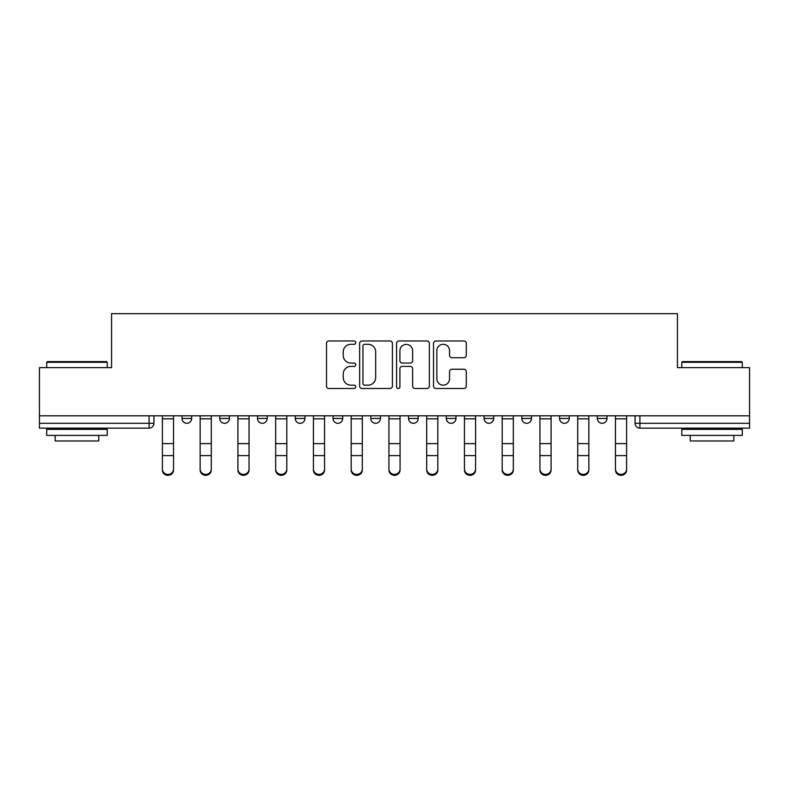 <?xml version="1.0" encoding="UTF-8"?>
<svg xmlns="http://www.w3.org/2000/svg" width="789" height="789" viewBox="0 0 789 789"><rect width="100%" height="100%" fill="white"/><g stroke="black" fill="none" stroke-linecap="round" stroke-linejoin="round"><path stroke-width="1.18" d="M355.78 342.633A1.667 1.667 0 0 0 354.113 340.976L328.875 340.976A2.377 2.377 0 0 0 326.498 343.353L326.498 386.107A2.377 2.377 0 0 0 328.875 388.484L354.113 388.484A1.667 1.667 0 0 0 355.78 386.827A1.667 1.667 0 0 0 354.113 385.16L350.849 385.16A7.604 7.604 0 0 1 343.245 377.556L343.245 373.996A7.604 7.604 0 0 1 350.849 366.392L354.113 366.392A1.667 1.667 0 0 0 355.78 364.735A1.667 1.667 0 0 0 354.113 363.068L350.849 363.068A7.604 7.604 0 0 1 343.245 355.464L343.245 351.904A7.604 7.604 0 0 1 350.849 344.3L354.113 344.3A1.667 1.667 0 0 0 355.78 342.633M597.312 415.803L597.312 418.456L606.997 418.456A4.842 4.842 0 0 1 602.155 423.298A4.842 4.842 0 0 1 597.312 418.456L597.312 415.803M484.051 415.803L484.051 418.456L493.727 418.456A4.842 4.842 0 0 1 488.894 423.298A4.842 4.842 0 0 1 484.051 418.456L484.051 415.803M408.534 415.803L408.534 418.456L418.219 418.456A4.842 4.842 0 0 1 413.377 423.298A4.842 4.842 0 0 1 408.534 418.456L408.534 415.803M370.781 415.803L370.781 418.456L380.466 418.456A4.842 4.842 0 0 1 375.623 423.298A4.842 4.842 0 0 1 370.781 418.456L370.781 415.803M295.273 415.803L295.273 418.456L304.948 418.456A4.842 4.842 0 0 1 300.106 423.298A4.842 4.842 0 0 1 295.273 418.456L295.273 415.803M463.932 357.723A2.377 2.377 0 0 0 466.299 355.346L466.299 343.353A2.377 2.377 0 0 0 463.932 340.976L435.893 340.976A2.377 2.377 0 0 0 433.516 343.353L433.516 386.107A2.377 2.377 0 0 0 435.893 388.484L463.932 388.484A2.377 2.377 0 0 0 466.299 386.107L466.299 371.619A2.377 2.377 0 0 0 463.932 369.242L451.929 369.242A2.377 2.377 0 0 0 449.552 371.619L449.552 378.809A6.351 6.351 0 0 1 443.201 385.16A6.351 6.351 0 0 1 436.85 378.809L436.85 350.651A6.351 6.351 0 0 1 443.201 344.3A6.351 6.351 0 0 1 449.552 350.651L449.552 355.346A2.377 2.377 0 0 0 451.929 357.723L463.932 357.723M39.45 415.803L39.45 367.635L111.574 367.635L111.574 313.667L677.426 313.667L677.426 367.635L749.55 367.635L749.55 415.803L39.45 415.803L39.45 423.298L153.924 423.298L153.924 415.803L153.924 423.298A4.842 4.842 0 0 1 149.091 428.141L39.45 428.141L39.45 423.298M392.419 343.353A2.377 2.377 0 0 0 390.042 340.976L362.013 340.976A2.377 2.377 0 0 0 359.636 343.353L359.636 386.107A2.377 2.377 0 0 0 362.013 388.484L390.042 388.484A2.377 2.377 0 0 0 392.419 386.107L392.419 343.353M398.958 340.976L426.987 340.976A2.377 2.377 0 0 1 429.364 343.353L429.364 386.107A2.377 2.377 0 0 1 426.987 388.484L414.994 388.484A2.377 2.377 0 0 1 412.617 386.107L412.617 368.769A2.377 2.377 0 0 0 410.241 366.392L402.282 366.392A2.377 2.377 0 0 0 399.905 368.769L399.905 386.827A1.667 1.667 0 0 1 398.238 388.484A1.667 1.667 0 0 1 396.581 386.827L396.581 343.353A2.377 2.377 0 0 1 398.958 340.976M635.076 415.803L635.076 423.298L749.55 423.298L749.55 428.141L639.909 428.141A4.842 4.842 0 0 1 635.076 423.298A4.842 4.842 0 0 0 639.909 428.141L639.909 415.803M749.55 415.803L749.55 423.298M606.997 415.803L606.997 418.456A4.842 4.842 0 0 1 602.155 423.298M569.244 415.803L569.244 418.456A4.842 4.842 0 0 1 564.401 423.298A4.842 4.842 0 0 1 559.559 418.456L569.244 418.456M559.559 415.803L559.559 418.456M531.49 415.803L531.49 418.456A4.842 4.842 0 0 1 526.648 423.298A4.842 4.842 0 0 1 521.805 418.456L531.49 418.456L531.49 415.803M521.805 415.803L521.805 418.456M493.727 415.803L493.727 418.456M455.973 415.803L455.973 418.456A4.842 4.842 0 0 1 451.13 423.298A4.842 4.842 0 0 1 446.298 418.456L455.973 418.456L455.973 415.803M446.298 415.803L446.298 418.456M418.219 415.803L418.219 418.456L418.219 415.803M380.466 418.456L380.466 415.803L380.466 418.456A4.842 4.842 0 0 1 375.623 423.298M342.702 415.803L342.702 418.456A4.842 4.842 0 0 1 337.87 423.298A4.842 4.842 0 0 1 333.027 418.456A4.842 4.842 0 0 0 337.87 423.298A4.842 4.842 0 0 0 342.702 418.456L342.702 415.803M333.027 415.803L333.027 418.456L342.702 418.456M304.948 415.803L304.948 418.456M267.195 415.803L267.195 418.456A4.842 4.842 0 0 1 262.352 423.298A4.842 4.842 0 0 1 257.51 418.456A4.842 4.842 0 0 0 262.352 423.298A4.842 4.842 0 0 0 267.195 418.456L257.51 418.456L257.51 415.803M219.756 415.803L219.756 418.456L229.441 418.456L229.441 415.803L229.441 418.456A4.842 4.842 0 0 1 224.599 423.298A4.842 4.842 0 0 1 219.756 418.456A4.842 4.842 0 0 0 224.599 423.298M182.003 415.803L182.003 418.456L191.688 418.456L191.688 415.803L191.688 418.456A4.842 4.842 0 0 1 186.845 423.298A4.842 4.842 0 0 1 182.003 418.456A4.842 4.842 0 0 0 186.845 423.298M364.626 344.3A1.667 1.667 0 0 0 362.96 345.967L362.96 383.503A1.667 1.667 0 0 0 364.626 385.16L368.068 385.16A7.604 7.604 0 0 0 375.672 377.556L375.672 351.904A7.604 7.604 0 0 0 368.068 344.3L364.626 344.3M412.617 350.77A6.351 6.351 0 0 0 406.256 344.418A6.351 6.351 0 0 0 399.905 350.77L399.905 360.691A2.377 2.377 0 0 0 402.282 363.068L410.241 363.068A2.377 2.377 0 0 0 412.617 360.691L412.617 350.77M162.396 470.017L162.396 469.09A5.562 5.316 0 0 0 167.968 474.396A5.562 5.316 0 0 0 173.531 469.09L173.531 470.017A5.562 5.316 180 0 1 167.968 475.333A5.562 5.316 180 0 1 162.396 470.017L162.396 456.535M162.396 415.803L162.396 469.09M173.531 415.803L173.531 469.09M200.15 470.017L200.15 469.09A5.562 5.316 0 0 0 205.722 474.396A5.562 5.316 0 0 0 211.284 469.09L211.284 470.017A5.562 5.316 180 0 1 205.722 475.333A5.562 5.316 180 0 1 200.15 470.017L200.15 456.535M237.913 470.017L237.913 469.09A5.562 5.316 0 0 0 243.476 474.396A5.562 5.316 0 0 0 249.048 469.09L249.048 470.017A5.562 5.316 180 0 1 243.476 475.333A5.562 5.316 180 0 1 237.913 470.017L237.913 456.535M200.15 415.803L200.15 469.09M211.284 415.803L211.284 469.09M237.913 415.803L237.913 469.09M249.048 415.803L249.048 469.09M46.709 362.309L47.439 361.589L106.495 361.589L107.215 362.309L46.709 362.309L46.709 367.635M107.215 435.4L46.709 435.4L46.709 429.354L107.215 429.354L107.215 435.4M98.743 435.4L98.743 440.972L55.181 440.972L55.181 435.4M681.785 362.309L682.505 361.589L741.561 361.589L742.291 362.309L681.785 362.309L681.785 367.635M742.291 435.4L681.785 435.4L681.785 429.354L742.291 429.354L742.291 435.4M733.819 435.4L733.819 440.972L690.257 440.972L690.257 435.4M275.667 470.017L275.667 469.09A5.562 5.316 0 0 0 281.229 474.396A5.562 5.316 0 0 0 286.801 469.09L286.801 470.017A5.562 5.316 180 0 1 281.229 475.333A5.562 5.316 180 0 1 275.667 470.017L275.667 456.535M313.42 470.017L313.42 469.09A5.562 5.316 0 0 0 318.993 474.396A5.562 5.316 0 0 0 324.555 469.09L324.555 470.017A5.562 5.316 180 0 1 318.993 475.333A5.562 5.316 180 0 1 313.42 470.017L313.42 456.535M351.174 470.017L351.174 469.09A5.562 5.316 0 0 0 356.746 474.396A5.562 5.316 0 0 0 362.309 469.09L362.309 470.017A5.562 5.316 180 0 1 356.746 475.333A5.562 5.316 180 0 1 351.174 470.017L351.174 456.535M275.667 415.803L275.667 469.09M286.801 415.803L286.801 469.09M313.42 415.803L313.42 469.09M324.555 415.803L324.555 469.09M351.174 415.803L351.174 469.09M362.309 415.803L362.309 469.09M388.938 470.017L388.938 469.09A5.562 5.316 0 0 0 394.5 474.396A5.562 5.316 0 0 0 400.062 469.09L400.062 470.017A5.562 5.316 180 0 1 394.5 475.333A5.562 5.316 180 0 1 388.938 470.017L388.938 456.535M388.938 415.803L388.938 469.09M400.062 415.803L400.062 469.09M426.691 470.017L426.691 469.09A5.562 5.316 0 0 0 432.254 474.396A5.562 5.316 0 0 0 437.826 469.09L437.826 470.017A5.562 5.316 180 0 1 432.254 475.333A5.562 5.316 180 0 1 426.691 470.017L426.691 456.535M426.691 415.803L426.691 469.09M437.826 415.803L437.826 469.09M464.445 470.017L464.445 469.09A5.562 5.316 0 0 0 470.007 474.396A5.562 5.316 0 0 0 475.58 469.09L475.58 470.017A5.562 5.316 180 0 1 470.007 475.333A5.562 5.316 180 0 1 464.445 470.017L464.445 456.535M464.445 415.803L464.445 469.09M475.58 415.803L475.58 469.09M502.198 470.017L502.198 469.09A5.562 5.316 0 0 0 507.771 474.396A5.562 5.316 0 0 0 513.333 469.09L513.333 470.017A5.562 5.316 180 0 1 507.771 475.333A5.562 5.316 180 0 1 502.198 470.017L502.198 456.535M502.198 415.803L502.198 469.09M513.333 415.803L513.333 469.09M539.952 470.017L539.952 469.09A5.562 5.316 0 0 0 545.524 474.396A5.562 5.316 0 0 0 551.087 469.09L551.087 470.017A5.562 5.316 180 0 1 545.524 475.333A5.562 5.316 180 0 1 539.952 470.017L539.952 456.535M539.952 415.803L539.952 469.09M551.087 415.803L551.087 469.09M577.716 470.017L577.716 469.09A5.562 5.316 0 0 0 583.278 474.396A5.562 5.316 0 0 0 588.85 469.09L588.85 470.017A5.562 5.316 180 0 1 583.278 475.333A5.562 5.316 180 0 1 577.716 470.017L577.716 456.535M577.716 415.803L577.716 469.09M588.85 415.803L588.85 469.09M615.469 470.017L615.469 469.09A5.562 5.316 0 0 0 621.032 474.396A5.562 5.316 0 0 0 626.604 469.09L626.604 470.017A5.562 5.316 180 0 1 621.032 475.333A5.562 5.316 180 0 1 615.469 470.017L615.469 456.535M615.469 415.803L615.469 469.09M626.604 415.803L626.604 469.09M149.091 415.803L149.091 428.141M173.531 418.831L162.396 418.831M173.531 443.615L162.396 443.615M173.531 455.598L162.396 455.598M211.284 418.831L200.15 418.831M211.284 443.615L200.15 443.615M211.284 455.598L200.15 455.598M249.048 418.831L237.913 418.831M249.048 443.615L237.913 443.615M249.048 455.598L237.913 455.598M286.801 418.831L275.667 418.831M286.801 443.615L275.667 443.615M286.801 455.598L275.667 455.598M324.555 418.831L313.42 418.831M324.555 443.615L313.42 443.615M324.555 455.598L313.42 455.598M362.309 418.831L351.174 418.831M362.309 443.615L351.174 443.615M362.309 455.598L351.174 455.598M400.062 418.831L388.938 418.831M400.062 443.615L388.938 443.615M400.062 455.598L388.938 455.598M437.826 418.831L426.691 418.831M437.826 443.615L426.691 443.615M437.826 455.598L426.691 455.598M475.58 418.831L464.445 418.831M475.58 443.615L464.445 443.615M475.58 455.598L464.445 455.598M513.333 418.831L502.198 418.831M513.333 443.615L502.198 443.615M513.333 455.598L502.198 455.598M551.087 418.831L539.952 418.831M551.087 443.615L539.952 443.615M551.087 455.598L539.952 455.598M588.85 418.831L577.716 418.831M588.85 443.615L577.716 443.615M588.85 455.598L577.716 455.598M626.604 418.831L615.469 418.831M626.604 443.615L615.469 443.615M626.604 455.598L615.469 455.598M107.215 367.635L107.215 362.309M93.418 429.354L93.418 428.141M60.506 429.354L60.506 428.141M742.291 367.635L742.291 362.309M728.494 429.354L728.494 428.141M695.582 429.354L695.582 428.141"/></g></svg>
